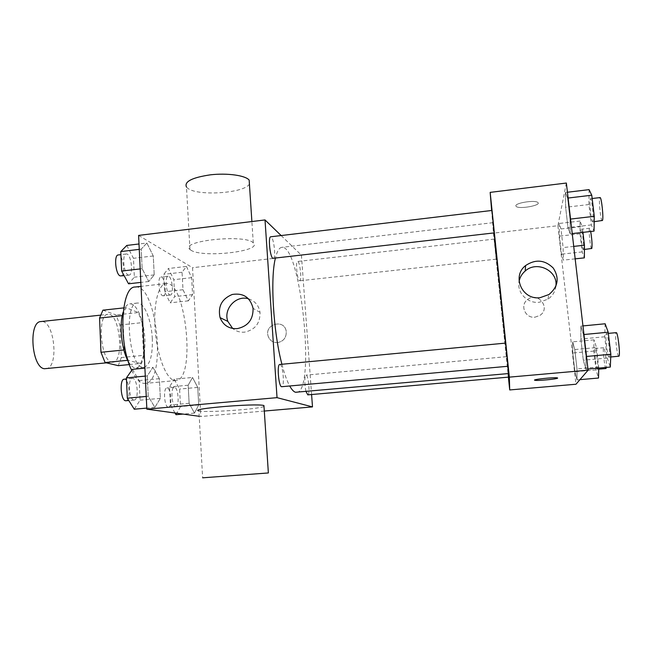<?xml version="1.0" encoding="UTF-8"?>
<svg xmlns="http://www.w3.org/2000/svg" width="652" height="652" viewBox="0 0 652 652"><rect width="100%" height="100%" fill="white"/><g stroke="black" fill="none" stroke-linecap="round" stroke-linejoin="round"><path stroke-width="0.49" stroke-dasharray="3.26 2.44" d="M45.819 368.796C59.536 368.347 54.483 319.211 40.962 321.558M111.696 362.121L112.91 362.21C124.76 361.95 119.642 312.186 107.987 314.345C96.952 314.011 100.547 360.841 111.696 362.121M102.918 310.165L116.056 314.94L119.87 324.998L121.305 357.557L118.256 365.658M119.87 324.998L142.03 322.658L143.579 355.348L121.305 357.557M129.34 364.574L140.75 363.466L127.694 360.311M140.75 363.466L143.579 355.348M142.03 322.658L138.363 312.552L116.056 314.94M128.273 360.254L124.312 349.937L122.788 315.568L125.909 307.671L138.363 312.552M123.179 312.063C124.834 306.978 127.018 304.248 129.732 303.889C136.643 302.756 144.206 321.143 144.907 339.643C145.282 356.473 142.421 365.927 136.333 368.021C133.603 368.217 130.905 365.992 128.248 361.355M152.315 338.893C151.59 320.36 144.141 301.933 137.36 303.058C123.668 302.398 128.737 365.715 142.552 367.174L143.97 367.28C149.936 365.202 152.723 355.739 152.315 338.893M122.788 315.568L122.266 315.625M124.312 349.937L123.88 349.977M125.909 307.671L123.709 307.907M131.72 370.36C135.42 378.095 139.284 382.414 143.318 383.311L145.143 383.417C167.197 382.61 156.977 283.318 135.225 287.019M174.288 380.418L175.975 380.54C196.236 379.904 185.967 280.058 165.991 283.563C158.24 284.117 153.041 305.429 155.241 330.939C157.36 356.44 166.309 378.877 174.288 380.418M186.448 266.432L191.647 277.679L192.584 294.647L188.338 300.857L183 289.716L182.055 272.251L186.448 266.432L191.647 277.679L192.584 294.647L188.338 300.857L183 289.716L182.055 272.251L186.448 266.432L168.412 268.51L173.823 279.692L174.712 296.603L170.188 302.83L164.622 291.754L163.733 274.345L168.412 268.51M146.871 243.025L153.277 255.959L154.214 274.899L148.754 281.517L142.144 268.689L141.207 249.129L146.871 243.025L153.277 255.959L154.214 274.899L148.754 281.517L142.144 268.689L141.207 249.129L146.871 243.025L139.006 243.97M138.599 235.413L192.527 267.703L200.816 416.506L199.21 416.286M192.536 377.459L197.735 387.402L198.713 404.957L194.483 413.099L189.137 403.311L188.159 385.226L192.536 377.459L197.735 387.402L198.713 404.957L194.483 413.099L189.137 403.311L188.159 385.226L192.536 377.459L174.157 379.179L179.585 389.065L180.506 406.571L175.999 414.696M152.935 367.361L159.365 378.673L160.343 398.356L154.883 407.386L148.24 396.277L147.262 375.919L152.935 367.361L159.365 378.673L160.343 398.356L154.883 407.386L148.24 396.277L147.262 375.919L152.935 367.361L144.907 368.135M264.305 411.045L200.816 416.506M281.142 235.551L301.42 255.193L192.527 267.703M301.42 255.193L311.591 394.533M277.67 342.593C283.702 341.273 286.546 337.5 286.212 331.265C284.378 318.453 264.003 324.134 268.168 336.253C269.838 340.629 273.009 342.74 277.67 342.593C283.702 341.273 286.546 337.491 286.212 331.265C284.378 318.453 263.995 324.134 268.168 336.253C269.838 340.621 273.009 342.74 277.67 342.593M296.733 392.406C316 391.722 300.808 244.101 281.811 247.352C279.178 247.678 277.035 251.33 275.364 258.314M281.917 364.264C284.402 373.84 287.002 381.078 289.708 385.984M273.327 258.551C276.35 258.689 273.653 235.975 270.735 236.79M299.374 280.653L299.749 280.8C302.153 280.971 299.887 260.792 297.581 261.476C295.397 261.175 297.084 279.227 299.374 280.653M307.801 394.867C310.279 395.079 308.42 374.468 306.024 375.136C304.443 374.892 304.451 385.748 306.057 391.575M279.781 364.468L280.058 364.517C283.074 365.226 284.785 386.938 281.794 386.701M190.767 250.075C201.827 258.298 263.351 251.354 253.278 242.886C245.755 233.84 178.762 240.873 189.952 249.439L190.767 250.075M264.011 406.506C258.241 409.285 205.038 412.895 198.909 410.899L202.625 477.818M189.952 249.439L186.488 187.083L187.311 187.898C196.228 196.48 244.549 193.432 249.423 184.019M248.624 298.86C255.038 301.02 258.844 305.535 260.026 312.398C260.229 323.294 255.079 329.879 244.573 332.153C240.083 332.528 236.122 331.314 232.682 328.494M508.421 373.563C507.998 374.59 492.276 221.77 492.904 222.691L494.192 233.172M505.618 343.107L507.851 366.277M505.683 343.099L508.071 366.261M496.245 258.974L494.2 239.105L496.245 258.974M508.495 377.133L508.169 373.588M494.249 233.172L491.918 210.457M491.632 210.49L493.458 233.123L508.389 377.141M566.36 183.041L557.892 225.722L493.458 233.123M557.892 225.722L575.969 384.24M535.031 317.174L539.954 315.372C551.356 308.029 537.574 290.931 527.419 299.692C519.636 305.332 525.365 318.567 535.031 317.174L539.954 315.372C551.356 308.029 537.574 290.922 527.419 299.692C519.636 305.332 525.365 318.567 535.031 317.165M567.599 198.102L565.406 192.487L565.634 207.279L567.982 227.589L570.19 233.815L570.044 219.121L567.599 198.102L565.406 192.487L565.634 207.279L567.982 227.589L570.19 233.815L570.044 219.121L567.599 198.102L568.096 198.037M574.779 349.553L572.684 341.844L572.782 353.017L574.917 371.754L577.028 379.904L576.996 368.893L574.779 349.553L572.684 341.844L572.782 353.017L574.917 371.754L577.028 379.904L576.996 368.893L574.779 349.553L596.507 347.549L594.021 339.839L593.809 351.094L596.009 369.888L598.512 378.038M560.981 228.958L559.155 223.465L559.44 236.122L561.502 254.182L563.344 260.14L563.108 247.581L560.981 228.958L559.155 223.465L559.44 236.122L561.502 254.182L563.344 260.14L563.108 247.581L560.981 228.958L582.244 226.529L580.044 221.061L580.035 233.791L582.163 251.908L584.371 257.858M583.442 334.566L580.883 326.114L580.859 339.032L583.304 360.206L585.879 369.228L585.985 356.514L583.442 334.566L580.883 326.114L580.859 339.032L583.304 360.206L585.879 369.228L585.985 356.514L583.442 334.566L583.947 334.517M515.846 205.828L516.172 206.448C519.057 209.463 541.755 205.364 537.851 202.487C535.373 199.789 515.243 202.87 515.846 205.828L516.172 206.456C519.057 209.471 541.755 205.372 537.851 202.495C535.373 199.789 515.243 202.878 515.846 205.836M534.616 380.116C533.768 379.228 554.991 377.133 557.362 377.875L557.656 378.038M555.895 286.204C555.202 291.656 552.537 295.984 547.9 299.195L539.277 302.259C527.395 303.808 516.596 292.495 519.098 281.322M605.137 323.775L604.714 336.782L607.248 358.046L610.313 367.06M609.123 357.084L609.017 357.141C607.468 357.785 604.795 333.205 606.45 333.563C607.892 332.748 610.574 356.285 609.123 357.084M582.953 325.918L580.883 326.114M604.714 336.782L580.859 339.032M607.248 358.046L583.304 360.206M587.957 369.04L585.879 369.228M586.498 356.465L585.985 356.514M618.821 356.253C617.126 356.913 614.437 332.292 616.238 332.642M589.082 189.634L588.927 204.524L591.364 224.916L594.045 231.11M592.904 221.55L592.668 221.859C591.193 222.544 588.903 198.412 590.467 198.721C591.763 197.898 594.029 219.113 592.904 221.55M567.427 192.242L565.406 192.487M588.927 204.524L565.634 207.279M591.364 224.916L567.982 227.589M572.228 233.587L570.19 233.815M570.541 219.064L570.044 219.121M602.228 220.767C600.614 221.468 598.324 197.295 600.044 197.58M598.764 368.078L596.507 347.549M597.476 369.236L597.403 369.276C596.213 369.831 593.85 348.152 595.129 348.502C596.254 347.809 598.617 368.673 597.476 369.236M594.021 339.839L572.684 341.844M593.809 351.094L572.782 353.017M596.009 369.888L574.917 371.754M579.921 379.651L577.028 379.904M598.797 366.954L576.996 368.893M606.018 368.519C604.714 369.081 602.334 347.369 603.736 347.712C604.738 347.043 606.89 363.115 606.368 367.41M582.937 232.373L582.244 226.529M583.377 249.374L583.214 249.594C582.073 250.172 579.978 228.901 581.209 229.202C582.228 228.502 584.273 247.507 583.377 249.374M580.044 221.061L559.155 223.465M580.035 233.791L559.44 236.122M582.163 251.908L561.502 254.182M575.162 258.852L563.344 260.14M573.719 246.399L563.108 247.581M591.641 248.665C590.386 249.26 588.291 227.947 589.636 228.241L590.712 231.493M132.438 369.334L139.161 380.572L140.066 400.189L134.255 409.212M133.839 400.026L134.19 400.035C139.275 400.043 137.401 377.459 132.413 378.413C127.572 378.258 128.982 399.847 133.839 400.026M159.365 378.673L139.161 380.572M160.343 398.356L140.066 400.189M154.883 407.386L146.798 408.103M148.24 396.277L146.252 396.457M147.262 375.919L145.282 376.106M126.007 400.776C131.191 400.768 129.332 378.225 124.239 379.187M126.798 245.445L133.473 258.298L134.353 277.173L128.542 283.799M128.142 274.965L128.998 275.128C133.88 275.038 131.028 252.976 126.252 253.995C121.875 253.913 123.627 273.367 128.142 274.965M153.277 255.959L133.473 258.298M154.214 274.899L134.353 277.173M148.754 281.517L140.832 282.414M142.144 268.689L140.196 268.917M141.207 249.129L139.267 249.357M120.995 276.049C125.975 275.951 123.106 253.913 118.24 254.956M175.021 412.993L170.416 404.973L169.496 386.946L174.157 379.179M175.575 406.522L175.82 406.53C179.846 406.587 178.208 386.473 174.263 387.272C170.408 387.084 171.72 406.432 175.575 406.522M197.735 387.402L179.585 389.065M198.713 404.957L180.506 406.571M194.483 413.099L183.057 414.085M189.137 403.311L170.416 404.973M188.159 385.226L169.496 386.946M168.224 407.166L168.477 407.174C172.584 407.231 170.963 387.141 166.936 387.948C163 387.769 164.288 407.084 168.224 407.166M169.781 294.924L170.384 295.038C174.271 295.038 171.949 275.356 168.151 276.203C164.622 276.073 166.146 293.685 169.781 294.924M191.647 277.679L173.823 279.692M192.584 294.647L174.712 296.603M188.338 300.857L170.188 302.83M183 289.716L164.622 291.754M182.055 272.251L163.733 274.345M162.568 295.715L163.179 295.829C167.156 295.821 164.826 276.171 160.946 277.027C157.344 276.896 158.86 294.492 162.568 295.715M106.415 362.854L112.91 362.21M100.408 315.16L107.987 314.345M137.36 303.058L129.732 303.889M143.97 367.28L136.333 368.021M165.991 283.563L141.019 286.367M175.975 380.54L145.143 383.417M253.278 242.886L251.884 221.541M260.026 312.398L253.074 308.347M492.904 222.691L281.811 247.352M494.2 239.105L297.581 261.476M496.253 259.162L299.749 280.8M506.384 356.677L306.024 375.136M547.9 299.195L548.96 294.525M608.34 333.384L606.45 333.563M610.728 356.986L609.017 357.141M592.155 198.518L590.467 198.721M594.2 221.688L592.668 221.859M603.736 347.712L595.129 348.502M598.74 369.162L597.403 369.276M589.636 228.241L581.209 229.202M584.42 249.455L583.214 249.594M132.413 378.413L126.464 378.975M134.19 400.035L128.794 400.524M126.252 253.995L120.922 254.63M128.998 275.128L124.157 275.682M174.263 387.272L166.936 387.948M175.82 406.53L168.477 407.174M168.151 276.203L160.946 277.027M170.384 295.038L163.179 295.829"/><path stroke-width="0.98" d="M100.408 315.16L40.962 321.558C28.207 321.436 31.541 367.647 44.409 368.73L106.415 362.854M123.88 349.977L100.962 352.276L99.56 318.054L102.918 310.165L123.709 307.907M129.34 364.574L118.256 365.658L105.078 362.536L100.962 352.276M127.694 360.311L105.078 362.536M128.248 361.355C121.598 350.075 118.957 324.452 123.179 312.063M122.266 315.625L99.56 318.054M141.019 286.367L135.225 287.019C120.995 285.992 118.036 343.278 131.72 370.36M199.21 416.286L146.855 409.163L138.599 235.413L265.014 219.936L281.142 235.551M311.591 394.533L312.495 406.897L264.305 411.045M289.708 385.984C291.721 389.603 293.653 391.697 295.478 392.26L508.421 373.563L507.851 366.277M275.364 258.314C270.14 278.567 273.318 332.145 281.917 364.264M312.495 406.897L277.035 397.655L265.014 219.936M272.789 258.339L494.232 232.886L491.918 210.457L270.735 236.79C268.021 236.489 269.92 256.497 272.789 258.339M306.057 391.575L307.801 394.867L508.495 377.133L508.169 373.588M281.794 386.701C278.754 387.565 276.635 364.158 279.781 364.468L505.683 343.099L508.071 366.261L281.794 386.701M277.035 397.655L146.855 409.163M237.198 328.649C228.933 328.967 223.22 325.299 220.066 317.638C217.727 306.587 221.778 298.869 232.218 294.476C243.31 292.732 250.262 297.361 253.074 308.347C253.269 319.545 247.98 326.31 237.198 328.649M198.909 410.899C187.882 408.82 255.478 403.14 263.742 405.487L264.011 406.506M268.159 472.969L202.625 477.818L268.159 472.969M249.423 184.019L249.162 180.091C245.502 175.445 227.409 172.87 210.457 174.817C191.998 177.564 184.011 181.655 186.488 187.083M232.682 328.494L227.866 321.42C223.033 309.089 236.252 294.704 248.624 298.86M494.192 233.172L505.618 343.107M508.389 377.141L509.717 389.937L509.351 377.133L490.165 192.373L491.632 210.49M490.165 192.373L566.36 183.041L588.096 370.181L575.969 384.24L509.717 389.937M588.096 370.181L509.351 377.133M540.084 297.687C522.219 300.303 511.518 276.244 525.593 265.568C535.528 258.958 544.738 259.781 553.238 268.029C559.563 277.972 558.136 286.807 548.96 294.525L540.084 297.687M557.656 378.038L557.647 378.078C557.607 379.04 537.191 380.996 534.901 380.279C530.989 379.594 554.583 377.068 557.37 377.883L557.647 378.087C557.599 379.032 537.191 380.988 534.901 380.271L534.616 380.116M519.098 281.322C519.929 277.23 521.959 273.799 525.194 271.02C536.824 260.278 558.226 270.71 555.895 286.204M587.957 369.04L610.313 367.06L610.842 354.256L608.194 332.218L605.137 323.775L582.953 325.918M610.842 354.256L586.498 356.465M608.194 332.218L583.947 334.517M608.34 333.384L616.238 332.642C617.827 331.811 620.533 355.381 618.935 356.196L610.728 356.986M572.228 233.587L594.045 231.11L594.29 216.317L591.763 195.209L589.082 189.634L567.427 192.242M594.29 216.317L570.541 219.064M591.763 195.209L568.096 198.037M592.155 198.518L600.044 197.58C601.47 196.741 603.744 217.996 602.489 220.449L594.2 221.688M579.921 379.651L598.512 378.038L598.764 368.078M606.368 367.41L606.018 368.519L598.74 369.162M575.162 258.852L584.371 257.858L584.445 245.209L582.937 232.373M584.445 245.209L573.719 246.399M590.712 231.493C591.934 239.219 592.301 244.867 591.82 248.445L584.42 249.455M146.798 408.103L134.255 409.212L127.319 398.176L126.415 377.899L132.438 369.334L144.907 368.135M146.252 396.457L127.319 398.176M145.282 376.106L126.415 377.899M126.464 378.975L124.239 379.187C119.3 379.04 120.693 400.597 125.649 400.76L128.794 400.524M140.832 282.414L128.542 283.799L121.655 271.061L120.783 251.574L126.798 245.445L139.006 243.97M140.196 268.917L121.655 271.061M139.267 249.357L120.783 251.574M120.922 254.63L118.24 254.956C113.774 254.875 115.51 274.305 120.115 275.886L124.157 275.682M183.057 414.085L175.999 414.696L175.021 412.993M263.946 405.536L268.363 472.953M251.884 221.541L249.162 180.091M227.866 321.42L220.066 317.638M525.194 271.02L525.593 265.568"/></g></svg>
